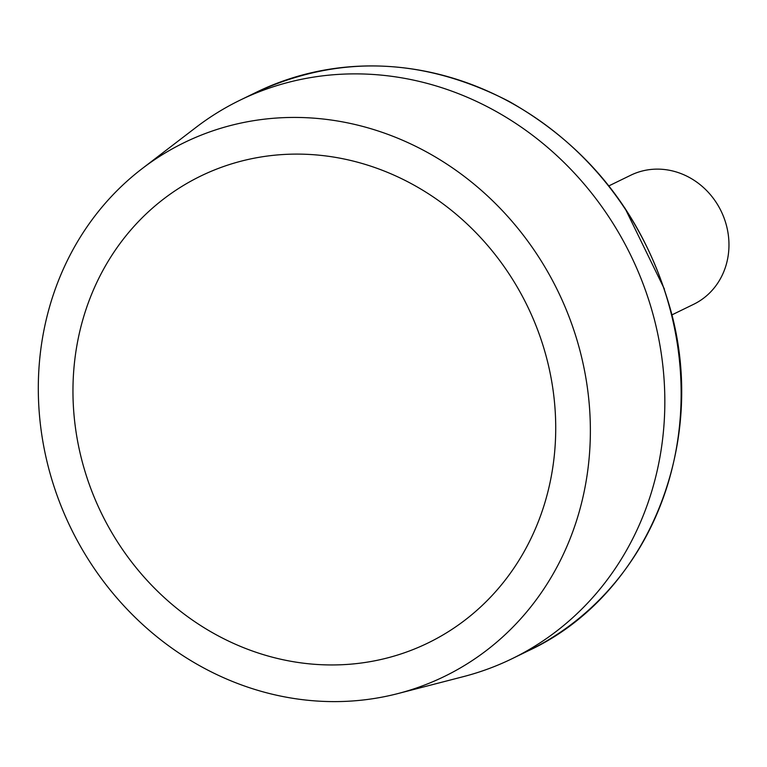 <?xml version="1.0" encoding="UTF-8"?>
<svg xmlns="http://www.w3.org/2000/svg" width="767" height="767" viewBox="0 0 767 767"><rect width="100%" height="100%" fill="white"/><g stroke="black" fill="none" stroke-linecap="round" stroke-linejoin="round"><path stroke-width="1.15" d="M306.79 663.58A259.649 236.83 -116 0 0 527.044 305.381A259.649 236.83 -116 0 0 109.173 259.601A259.649 236.83 -116 0 0 306.79 663.58M671.854 314.921L693.675 304.288A71.791 65.483 -116 0 0 721.095 211.069A71.791 65.483 -116 0 0 630.781 175.212L608.864 185.892M305.717 700.041A296.915 270.828 -116 0 0 397.9 693.579A296.915 270.828 -116 0 0 557.801 290.894A296.915 270.828 -116 0 0 142.135 168.644A296.915 270.828 -116 0 0 52.424 481.446A296.915 270.828 -116 0 0 305.717 700.041M397.9 693.579L463.489 676.609A310.625 283.33 -116 0 0 512.116 658.68A310.625 283.33 -116 0 0 630.771 255.344A310.625 283.33 -116 0 0 240.013 100.199A310.625 283.33 -116 0 0 195.921 127.456L142.135 168.644M528.434 650.732A310.625 283.33 -116 0 0 647.08 247.396A310.625 283.33 -116 0 0 256.322 92.251C339.148 54.352 423.384 57.4 509.058 101.407C590.063 147.293 643.753 216.256 670.147 308.276C709.101 444.937 646.61 596.036 528.434 650.732L512.116 658.68M664.404 289.063L624.923 208.058M240.013 100.199L256.322 92.251"/></g></svg>
